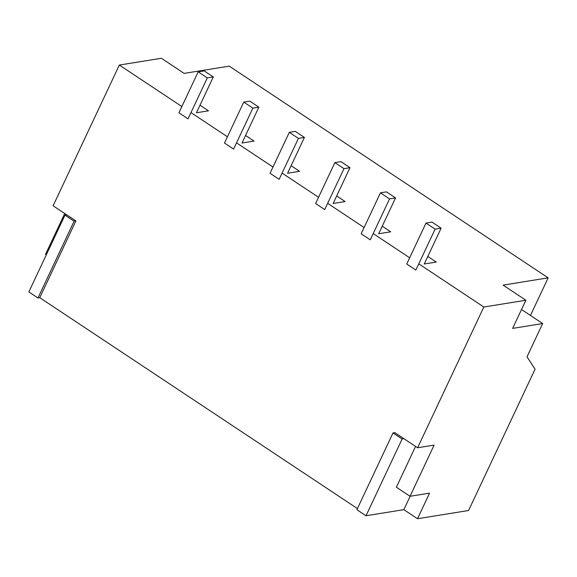 <?xml version="1.0" encoding="UTF-8"?>
<svg xmlns="http://www.w3.org/2000/svg" width="577" height="577" viewBox="0 0 577 577"><rect width="100%" height="100%" fill="white"/><g stroke="black" fill="none" stroke-linecap="round" stroke-linejoin="round"><path stroke-width="0.87" d="M357.423 508.575L39.763 297.689L75.89 220.919L53.113 205.794L119.345 65.042L161.387 58.27L184.171 73.387L229.22 66.131L548.15 277.854L503.101 285.117L525.878 300.242L483.836 307.014L417.604 447.766L434.12 445.105L410.038 496.285L429.555 493.14L417.517 518.73L468.574 510.501L535.074 369.172L527.01 356.817L542.668 323.553L512.636 328.392L525.878 300.242M119.345 65.042L181.863 106.55M190.973 112.594L227.425 136.792M236.534 142.844L272.986 167.041M282.095 173.093L318.547 197.284M327.657 203.335L364.109 227.533M373.218 233.584L409.67 257.782M418.779 263.826L483.836 307.014M410.146 496.27L403.85 509.657L417.517 518.73M548.15 277.854L530.458 315.446M403.85 509.657L366.006 515.759L356.889 509.707L393.016 432.938L394.819 432.642L417.604 447.766M64.739 213.519L45.547 254.313L46.311 254.825M415.563 446.418L396.37 487.212L410.038 496.285M521.521 309.51L542.668 323.553M427.809 256.44L436.262 262.059L424.254 263.992L441.109 228.167L432 222.116L425.992 223.083L406.727 264.028L415.837 270.079L435.108 229.134L425.992 223.083M441.109 228.167L435.108 229.134M382.248 226.198L390.701 231.81L378.692 233.75L395.548 197.918L386.439 191.867L380.431 192.841L361.166 233.786L370.275 239.83L389.547 198.885L380.431 192.841M395.548 197.918L389.547 198.885M336.687 195.949L345.14 201.568L333.131 203.501L349.987 167.676L340.877 161.625L334.869 162.591L315.605 203.537L324.714 209.588L343.986 168.643L334.869 162.591M349.987 167.676L343.986 168.643M291.125 165.7L299.578 171.319L287.57 173.251L304.425 137.427L295.316 131.376L289.308 132.342L270.043 173.288L279.153 179.339L298.424 138.393L289.308 132.342M304.425 137.427L298.424 138.393M245.564 135.458L254.017 141.069L242.008 143.009L258.864 107.178L249.754 101.134L243.746 102.1L224.482 143.046L233.591 149.097L252.863 108.151L243.746 102.1M258.864 107.178L252.863 108.151M200.003 105.209L208.456 110.827L196.447 112.76L213.302 76.936L204.193 70.884L198.185 71.851L178.92 112.796L188.03 118.848L207.302 77.902L198.185 71.851M213.302 76.936L207.302 77.902M39.763 297.689L37.959 297.984L74.087 221.207L75.89 220.919M74.087 221.207L64.977 215.156L28.85 291.933L37.959 297.984M64.977 215.156L66.781 214.868M366.006 515.759L402.133 438.982L393.016 432.938M402.133 438.982L403.936 438.693"/></g></svg>
